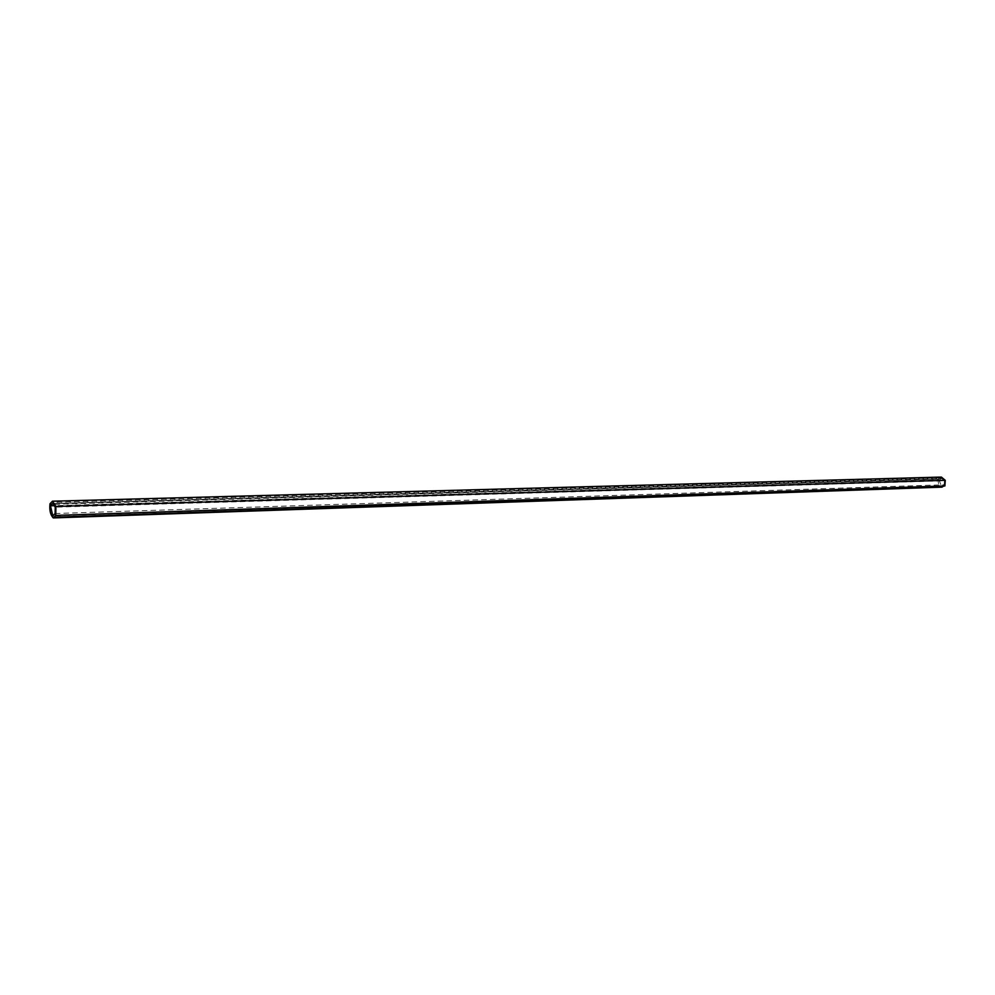 <?xml version="1.0" encoding="UTF-8"?>
<svg xmlns="http://www.w3.org/2000/svg" width="995" height="995" viewBox="0 0 995 995"><rect width="100%" height="100%" fill="white"/><g stroke="black" fill="none" stroke-linecap="round" stroke-linejoin="round"><path stroke-width="0.75" stroke-dasharray="4.97 3.73" d="M944.902 485.958L55.073 515.261M941.369 477.078L938.683 479.13L50.857 503.719M938.509 478.707C937.626 482.824 938.795 485.784 942.029 487.575M938.683 479.13L50.173 504.428M940.934 477.849L52.101 502.438M55.098 513.532L944.18 484.789L944.442 480.772L55.235 507.151M944.442 480.772L941.68 478.471L52.772 503.433M941.68 478.471L939.019 479.988L54.252 505.671M939.019 479.988L941.519 486.294L52.81 515.87M944.18 484.789L941.519 486.294"/><path stroke-width="1.49" d="M55.931 506.443L52.474 501.206L50.011 503.744C49.327 510.261 50.422 514.987 53.282 517.922L55.757 515.41L55.931 506.443L945.25 480.311L941.369 477.078L52.474 501.206M945.25 480.311L944.902 485.958L55.757 515.41M943.919 485.983L941.855 487.14L53.121 517.226M941.855 487.14L53.282 517.922M50.857 503.719L50.011 503.744M55.235 507.151L55.098 513.532L52.81 515.87L50.484 505.783L52.772 503.433L55.235 507.151M54.252 505.671L50.484 505.783"/></g></svg>
